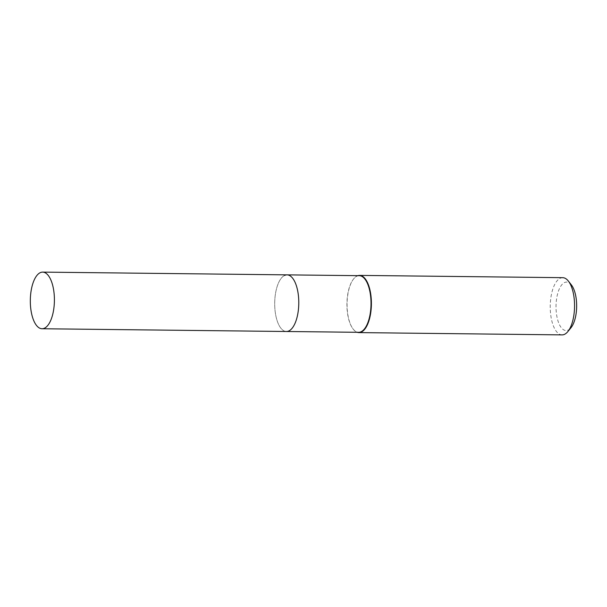 <?xml version="1.0" encoding="UTF-8"?>
<svg xmlns="http://www.w3.org/2000/svg" width="607" height="607" viewBox="0 0 607 607"><rect width="100%" height="100%" fill="white"/><g stroke="black" fill="none" stroke-linecap="round" stroke-linejoin="round"><path stroke-width="0.46" stroke-dasharray="3.04 2.28" d="M359.291 275.677A28.317 12.041 -89.4 0 0 356.84 276.238A28.317 12.041 -89.4 0 0 353.6 278.932A28.317 12.041 -89.4 0 0 346.931 303.857A28.317 12.041 -89.4 0 0 353.031 328.926A28.317 12.041 -89.4 0 0 358.654 332.31M284.607 275.426A28.317 12.041 -89.4 0 0 274.736 305.943A28.317 12.041 -89.4 0 0 286.421 331.498A28.317 12.041 -89.4 0 1 274.736 305.943A28.317 12.041 -89.4 0 1 284.607 275.426A28.317 12.041 -89.4 0 1 287.058 274.865M357.834 275.661A28.605 12.163 -89.4 0 0 357.075 275.965A28.605 12.163 -89.4 0 0 353.805 278.681A28.605 12.163 -89.4 0 0 347.067 303.857A28.605 12.163 -89.4 0 0 353.236 329.184A28.605 12.163 -89.4 0 0 357.197 332.295M562.719 277.68A28.605 12.163 -89.4 0 0 560.238 278.249A28.605 12.163 -89.4 0 0 550.268 309.069A28.605 12.163 -89.4 0 0 562.074 334.889M571.422 284.979A24.242 10.311 -89.4 0 0 564.51 282.566A24.242 10.311 -89.4 0 0 556.194 311.141A24.242 10.311 -89.4 0 0 568.167 330.087A24.242 10.311 -89.4 0 0 570.944 327.788"/><path stroke-width="0.91" d="M42.042 328.744A28.317 12.041 -89.4 0 0 44.493 328.182A28.317 12.041 -89.4 0 0 54.372 297.673A28.317 12.041 -89.4 0 0 42.68 272.111A28.317 12.041 -89.4 0 0 40.221 272.68A28.317 12.041 -89.4 0 0 30.35 303.189A28.317 12.041 -89.4 0 0 42.042 328.744L286.421 331.498A28.317 12.041 -89.4 0 0 288.879 330.936A28.317 12.041 -89.4 0 1 286.421 331.498L358.654 332.31A28.317 12.041 -89.4 0 0 361.104 331.748A28.317 12.041 -89.4 0 0 370.983 301.239A28.317 12.041 -89.4 0 0 359.291 275.677L287.058 274.865A28.317 12.041 -89.4 0 0 284.607 275.426M357.197 332.295A28.605 12.163 -89.4 0 0 358.912 332.598A28.605 12.163 -89.4 0 0 361.385 332.029A28.605 12.163 -89.4 0 0 371.363 301.209A28.605 12.163 -89.4 0 0 359.556 275.396A28.605 12.163 -89.4 0 0 357.834 275.661M358.912 332.598L562.074 334.889A28.605 12.163 -89.4 0 0 564.556 334.32A28.605 12.163 -89.4 0 0 567.826 331.597A28.605 12.163 -89.4 0 0 574.556 306.421A28.605 12.163 -89.4 0 0 568.395 281.102A28.605 12.163 -89.4 0 0 562.719 277.68L359.556 275.396M567.826 331.597L570.944 327.788A24.242 10.311 -89.4 0 0 576.65 306.444A24.242 10.311 -89.4 0 0 571.422 284.979L568.395 281.102M287.058 274.865A28.317 12.041 -89.4 0 1 298.75 300.419A28.317 12.041 -89.4 0 1 288.879 330.936A28.317 12.041 -89.4 0 0 298.75 300.419A28.317 12.041 -89.4 0 0 287.058 274.865L42.68 272.111"/></g></svg>
